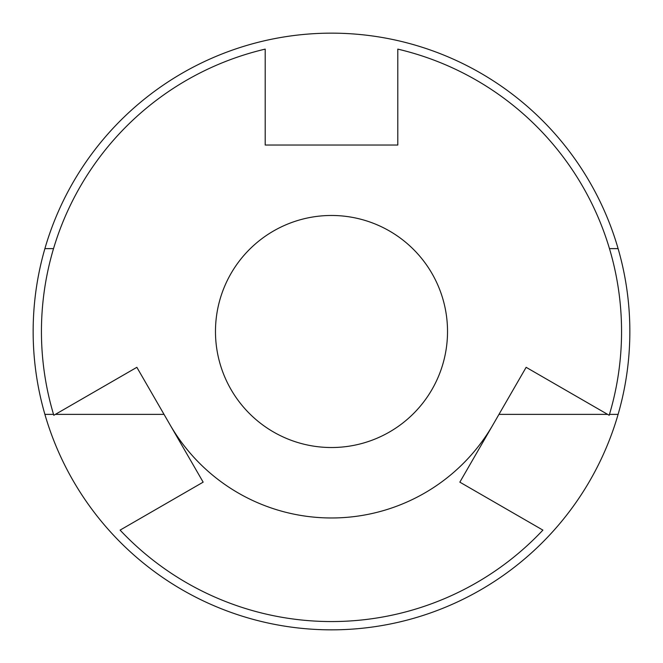 <?xml version="1.0" encoding="UTF-8"?>
<svg xmlns="http://www.w3.org/2000/svg" width="663" height="663" viewBox="0 0 663 663"><rect width="100%" height="100%" fill="white"/><g stroke="black" fill="none" stroke-linecap="round" stroke-linejoin="round"><path stroke-width="0.99" d="M331.5 447.525A116.025 116.025 0 0 1 215.475 331.5A116.025 116.025 0 0 1 331.5 215.475A116.025 116.025 0 0 1 447.525 331.5A116.025 116.025 0 0 1 331.5 447.525A116.025 116.025 0 0 0 447.525 331.5A116.025 116.025 0 0 0 331.5 215.475M492.99 424.734A186.469 186.469 0 0 1 170.01 424.734M44.893 414.375A298.35 298.35 0 0 0 618.107 414.375A298.35 298.35 0 0 0 331.5 33.15A298.35 298.35 0 0 0 44.893 414.375L53.529 414.375M618.107 248.625L609.471 248.625M55.352 414.375L164.034 414.375M53.529 248.625L44.893 248.625M498.966 414.375L607.648 414.375M609.471 414.375L618.107 414.375M542.898 530.11A290.062 290.062 0 0 1 120.102 530.11L203.16 482.15L136.86 367.319L53.802 415.278A290.062 290.062 0 0 1 265.2 49.12L265.2 145.031L397.8 145.031L397.8 49.12A290.062 290.062 0 0 1 609.198 415.278L526.14 367.319L459.84 482.15L542.898 530.11"/></g></svg>
